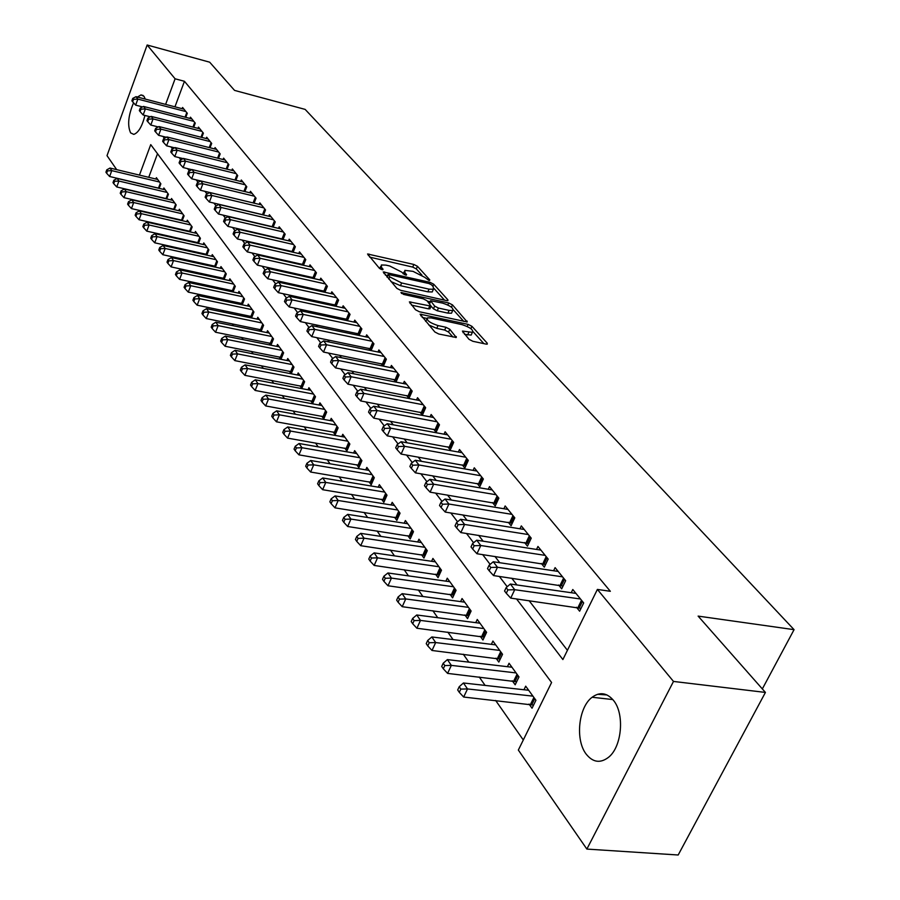 <?xml version="1.0" encoding="UTF-8"?>
<svg xmlns="http://www.w3.org/2000/svg" width="900" height="900" viewBox="0 0 900 900"><rect width="100%" height="100%" fill="white"/><g stroke="black" fill="none" stroke-linecap="round" stroke-linejoin="round"><path stroke-width="1.35" d="M428.861 280.384L429.784 279.877L417.442 266.287L413.843 264.454L367.549 253.991L379.451 268.358L382.039 269.674L383.029 269.179L381.465 267.39L381.375 264.971L385.965 265.129L389.745 265.995L401.456 271.969L405.608 275.062L406.564 274.556L404.978 272.779L404.843 270.349L413.032 271.361L424.699 277.301L428.861 280.384M586.204 754.155C575.033 739.969 578.486 707.197 592.121 697.252C599.805 691.684 606.915 692.707 613.451 700.346C624.746 713.644 622.035 746.55 608.681 757.181C600.446 763.538 592.954 762.525 586.204 754.155M144.934 115.436C142.132 126.484 138.409 132.795 133.785 134.381L130.612 132.885C127.271 125.471 128.25 115.448 133.56 102.825M137.419 97.054L140.996 94.927L143.989 96.311L145.316 99.112M468.956 339.277L472.86 341.291L485.966 344.081L487.271 344.126L487.226 343.192L471.949 326.34L468.113 324.382L420.098 314.179L434.858 331.988L438.795 334.012L456.277 337.489L449.809 329.276L445.916 327.274L437.985 325.564C429.817 322.875 426.341 320.299 427.567 317.846L431.291 317.947L462.015 324.63C470.137 327.319 473.591 329.884 472.399 332.325L462.409 331.088L468.956 339.277M516.533 598.928L562.882 659.554L597.386 589.421L610.346 591.3L184.444 81.293L175.095 78.795L165.623 104.389M597.386 589.421L673.492 681.435L586.867 849.082L518.344 750.06L551.587 682.492L150.739 144.63L139.455 175.095M116.696 169.65L107.01 155.655L147.15 45L209.678 62.19L234.562 90.405L305.145 109.395L794.07 629.663L698.119 616.106L765.428 692.426L673.492 681.435M147.15 45L175.095 78.795M446.58 300.6L447.919 300.645L447.874 299.812L433.699 284.197L430.031 282.33L383.209 271.935L396.9 288.394L400.657 290.317L446.58 300.6M452.464 304.875L467.224 321.964L419.355 311.749L415.507 309.769L409.376 301.894L431.089 306.146L426.983 300.724L423.214 298.789L403.616 294.424L400.95 292.489L448.718 302.963L452.464 304.875L451.451 307.204M762.334 688.928L794.07 629.663M558.619 585L561.69 588.836L565.65 580.68L555.109 567.641L553.613 570.746M524.554 542.531L527.456 546.142L531.236 538.155L521.314 525.904L519.964 528.773M492.491 502.549L495.225 505.957L498.848 498.15L489.499 486.596L488.261 489.274M462.262 464.861L464.839 468.067L468.315 460.429L459.484 449.527L458.359 452.025M433.699 429.255L436.14 432.293L439.47 424.8L431.134 414.506L430.099 416.835M406.688 395.561L408.994 398.441L412.2 391.118L404.303 381.353L403.346 383.546M383.377 366.131L386.37 359.201L378.877 349.942L378 352.001M381.094 363.645L383.029 366.064M359.089 335.452L361.856 328.916L354.746 320.141L353.936 322.076M356.805 333.371L358.346 335.295M336.015 306.315L338.58 300.161L331.819 291.814L331.054 293.636M333.731 304.594L334.924 306.079M314.044 278.618L316.429 272.801L309.994 264.859L309.296 266.591M311.782 277.222L312.649 278.303M293.119 252.259L295.346 246.757L289.215 239.186L288.551 240.817M290.869 251.156L291.442 251.876M273.161 227.126L275.243 221.917L269.392 214.695L268.774 216.248M254.104 203.153L256.05 198.214L250.459 191.306L249.885 192.78M235.89 180.259L237.713 175.567L232.369 168.964L231.829 170.359M218.464 158.366L220.174 153.9L215.066 147.578L214.549 148.916M201.769 137.419L203.389 133.155L198.484 127.103L198.011 128.374M185.771 117.337L187.29 113.276L182.599 107.483L182.149 108.686M184.444 81.293L174.949 106.819M252.36 242.381L252.911 243.09M262.327 255.296L263.025 256.185M272.554 268.526L273.386 269.606M283.028 282.082L284.017 283.365M293.76 295.988L294.907 297.473M304.774 310.241L306.09 311.951M316.069 324.866L317.565 326.801M327.668 339.874L329.344 342.056M339.57 355.286L341.438 357.716M351.787 371.115L353.869 373.804M364.343 387.371L366.637 390.341M377.246 404.077L379.777 407.34M390.51 421.256L393.277 424.834M404.156 438.919L407.171 442.822M418.196 457.088L421.481 461.34M432.641 475.796L436.207 480.409M447.525 495.067L451.384 500.051M462.848 514.913L467.021 520.301M478.654 535.365L483.142 541.181M494.944 556.459L499.781 562.725M511.751 578.216L516.96 584.966M529.087 600.671L567.428 650.306M193.691 127.271L195.255 123.12L190.463 117.191L189.99 118.429M210.026 147.78L211.691 143.415L206.685 137.239L206.19 138.532M227.081 169.189L228.847 164.61L223.616 158.153L223.099 159.525M244.89 191.576L246.78 186.761L241.312 180.011L240.75 181.451M263.52 214.999L265.534 209.925L259.819 202.871L259.222 204.379M283.028 239.546L285.176 234.191L279.18 226.789L278.55 228.386M303.457 265.275L305.764 259.627L299.475 251.865L298.8 253.553M301.196 264.037L301.916 264.926M324.9 292.298L327.364 286.312L320.771 278.168L320.04 279.945M322.616 290.745L323.64 292.016M347.411 320.692L350.066 314.359L343.136 305.798L342.349 307.676M345.127 318.803L346.489 320.501M371.081 350.595L373.95 343.856L366.66 334.856L365.805 336.848M368.786 348.311L370.53 350.483M396 382.106L399.116 374.94L391.421 365.445L390.51 367.571M393.716 379.395L395.865 382.072M420.007 412.178L422.381 415.136L425.655 407.723L417.532 397.71L416.543 399.971M447.784 446.805L450.281 449.921L453.69 442.361L445.118 431.775L444.037 434.183M477.157 483.435L479.812 486.743L483.356 479.014L474.277 467.798L473.096 470.385M508.286 522.248L511.099 525.746L514.8 517.849L505.17 505.957L503.876 508.736M541.316 563.434L544.309 567.158L548.179 559.091L537.952 546.457L536.535 549.439M576.45 607.241L579.634 611.201L583.684 602.944L572.794 589.5L571.23 592.717M765.428 692.426L678.184 855L586.867 849.082M163.136 225.214L163.597 225.877M171.101 236.599L171.664 237.409M179.246 248.231L179.91 249.188M187.56 260.134L188.336 261.236M196.076 272.295L196.965 273.566M204.784 284.738L205.785 286.166M213.694 297.473L214.808 299.07M222.806 310.5L224.055 312.277M232.132 323.831L233.516 325.8M241.684 337.478L243.203 339.649M251.471 351.461L253.125 353.835M261.484 365.794L263.295 368.381M271.755 380.464L273.724 383.287M282.285 395.516L284.423 398.565M293.085 410.94L295.391 414.248M304.155 426.769L306.641 430.335M315.517 443.014L318.195 446.839M327.173 459.675L330.053 463.793M339.154 476.786L342.236 481.207M351.45 494.37L354.757 499.095M364.084 512.426L367.627 517.489M377.077 530.989L380.858 536.4M390.431 550.08L394.47 555.851M404.168 569.722L408.476 575.876M418.309 589.928L422.899 596.486M432.866 610.729L437.749 617.715M447.851 632.16L453.06 639.585M463.298 654.232L468.832 662.141M479.228 676.991L485.111 685.406M495.652 700.47L523.305 739.991M162.956 136.418L164.419 138.33M170.989 146.914L172.564 148.972M179.201 157.657L180.889 159.862M187.594 168.638L189.405 171M196.178 179.865L198.112 182.396M204.953 191.351L207.023 194.051M213.941 203.107L216.146 205.976M223.144 215.134L225.484 218.194M232.56 227.453L235.046 230.704M242.201 240.064L244.845 243.518M252.079 252.979L254.88 256.657M262.192 266.22L265.174 270.113M272.576 279.799L275.726 283.916M283.207 293.715L286.549 298.069M294.12 307.98L297.652 312.593M305.314 322.627L309.037 327.499M316.8 337.646L320.738 342.81M328.59 353.081L332.764 358.526M340.706 368.921L345.105 374.67M353.149 385.2L357.795 391.275M365.94 401.94L370.834 408.341M379.091 419.141L384.255 425.891M392.625 436.826L398.07 443.959M406.541 455.04L412.279 462.555M420.863 473.782L426.915 481.702M435.623 493.088L442.001 501.435M450.821 512.966L457.549 521.764M466.493 533.464L473.58 542.745M482.659 554.602L490.129 564.379M499.331 576.416L507.206 586.721M157.365 126.709L157.039 127.586M606.994 694.946L597.577 694.294M157.511 153.72L148.736 177.311M529.043 704.059L532.035 708.21L535.928 700.268L525.701 686.183L523.969 689.738M512.269 680.76L515.171 684.788L518.985 676.935L509.062 663.266L507.409 666.697M496.001 658.17L498.814 662.074L502.537 654.3L492.919 641.048L491.344 644.344M480.218 636.232L482.951 640.024L486.596 632.34L477.248 619.47L475.751 622.654M464.895 614.947L467.55 618.637L471.116 611.021L462.037 598.534L460.609 601.605M450.011 594.281L452.588 597.859L456.086 590.321L447.266 578.194L445.905 581.153M435.555 574.2L438.053 577.665L441.484 570.217L432.911 558.428L431.606 561.285M421.504 554.67L423.934 558.056L427.286 550.676L418.961 539.212L417.713 541.98M407.835 535.691L410.197 538.976L413.483 531.675L405.394 520.526L404.19 523.204M394.537 517.23L396.844 520.425L400.061 513.191L392.186 502.346L391.039 504.934M381.6 499.252L383.839 502.369L387 495.214L379.339 484.65L378.236 487.159M369.011 481.77L371.194 484.796L374.287 477.709L366.829 467.426L365.771 469.856M356.749 464.726L358.875 467.674L361.912 460.665L354.645 450.652L353.621 453.015M344.801 448.132L346.871 451.012L349.864 444.06L342.776 434.306L341.798 436.59M333.157 431.966L335.171 434.767L338.108 427.882L331.2 418.376L330.266 420.593M321.806 416.205L323.775 418.928L326.655 412.121L319.928 402.851L319.016 405M310.748 400.826L312.66 403.493L315.495 396.743L308.925 387.697L308.048 389.801M299.947 385.841L301.815 388.44L304.605 381.746L298.192 372.926L297.349 374.963M289.418 371.205L291.24 373.748L293.974 367.121L287.73 358.515L286.909 360.495M279.135 356.929L280.845 359.291M280.957 359.314L283.613 352.845L277.504 344.441L276.716 346.365M269.1 342.99L270.664 345.15M270.923 345.206L273.488 338.906L267.525 330.694L266.771 332.572M259.301 329.377L260.719 331.346M261.124 331.425L263.599 325.294L257.782 317.284L257.051 319.106M249.727 316.08L251.01 317.858M251.55 317.97L253.946 311.996L248.265 304.166L247.556 305.944M240.368 303.086L241.526 304.684M242.201 304.819L244.519 299.014L238.961 291.364L238.275 293.085M231.232 290.385L232.256 291.814M231.435 281.002L179.899 269.876L182.036 273.004L179.595 279.371L233.449 290.936L235.282 286.29L229.86 278.831L229.196 280.519M235.294 286.312L233.055 291.983M222.289 277.965L223.2 279.225M224.111 279.428L226.282 273.904L220.972 266.591L220.331 268.234M213.547 265.826L214.346 266.929M215.37 267.154L217.474 261.776L212.276 254.621L211.657 256.219M204.998 253.946L205.684 254.903M206.82 255.15L208.856 249.907L203.771 242.91L203.164 244.474M196.639 242.325L197.213 243.135M198.45 243.416L200.419 238.297L195.446 231.446L194.861 232.976M188.449 230.963L188.933 231.626M190.249 231.93L192.172 226.935L187.301 220.23L186.739 221.726M182.239 220.691L184.095 215.809L179.325 209.25L178.774 210.713M174.386 209.689L176.186 204.93L171.529 198.506L170.989 199.924M166.691 198.922L168.446 194.265L163.879 187.976L163.361 189.371M159.165 188.37L160.864 183.825L156.386 177.671L155.88 179.021M404.269 271.699L403.043 273.757M380.79 266.344L379.564 268.481M421.886 275.074L416.317 268.909L412.718 267.086L369.664 257.119M387.562 275.602L385.312 275.085M444.555 300.15L434.081 288.562M431.516 284.839L428.94 283.534L388.058 274.421L389.745 276.874L401.636 282.96L429.03 289.147L433.384 289.294L433.238 286.74L431.516 284.839M390.96 281.576L400.478 285.671L401.636 282.96M432.832 290.554L432.225 291.971L427.86 291.836L400.478 285.671M453.341 309.859L463.849 321.48M411.446 305.1L428.512 308.858L430.099 308.407M427.399 301.185L430.065 301.781M449.111 310.399L452.7 310.511C453.803 308.171 450.405 305.696 442.53 303.098L430.537 300.69L434.655 306.101L438.435 308.048L449.111 310.399L447.907 313.132L451.507 313.234L452.07 311.951M447.907 313.132L437.243 310.781L433.463 308.835L431.077 306.157L429.896 308.891M471.78 333.709L471.173 335.081L464.524 334.327M426.96 319.23L425.644 321.412M428.749 324.968L436.759 328.354L437.985 325.564M452.97 337.039L448.571 332.066L444.69 330.064L436.759 328.354M426.904 318.431L422.156 317.396M483.885 343.642L473.074 331.684M157.691 179.46L110.002 168.053L111.769 170.629L109.631 176.501L159.199 188.28M107.483 170.876L106.785 169.841L105.93 172.192L106.627 173.227L107.483 170.876L111.769 170.629L159.559 182.025M110.002 168.053L106.785 169.841M106.627 173.227L109.631 176.501M132.761 98.404L131.884 100.823L132.626 101.79L133.504 99.371L132.761 98.404L136.001 96.683L183.96 109.159M136.001 96.683L137.858 99.101L135.653 105.131L132.626 101.79M185.917 111.578L137.858 99.101L133.504 99.371M142.571 106.92L135.653 105.131M165.206 189.81L117.124 178.414L118.924 181.046L116.752 186.964L166.759 198.743M114.581 181.294L113.873 180.236L113.006 182.61L113.715 183.656L114.581 181.294L118.924 181.046L167.107 192.431M117.124 178.414L113.873 180.236M113.715 183.656L116.752 186.964M172.879 200.374L124.38 189L126.225 191.678L124.02 197.662L174.487 209.419M121.837 191.925L121.106 190.856L120.229 193.241L120.96 194.321L121.837 191.925L126.225 191.678L174.825 203.051M124.38 189L121.106 190.856M120.96 194.321L124.02 197.662M140.22 108.18L139.331 110.61L140.085 111.6L140.974 109.17L140.22 108.18L143.483 106.425L191.846 118.913M143.483 106.425L145.373 108.9L143.145 114.986L140.085 111.6M193.849 121.376L145.373 108.9L140.974 109.17M150.322 116.82L143.145 114.986M147.836 118.159L146.936 120.623L147.713 121.635L148.612 119.171L147.836 118.159L151.121 116.381L199.912 128.858M151.121 116.381L153.067 118.901L150.795 125.044L147.713 121.635M201.949 131.389L153.067 118.901L148.612 119.171M158.243 126.934L150.795 125.044M180.709 211.162L131.805 199.811L133.684 202.556L131.445 208.586L182.374 220.32M129.251 202.804L128.509 201.701L127.609 204.109L128.362 205.211L129.251 202.804L133.684 202.556L182.7 213.896M131.805 199.811L128.509 201.701M128.362 205.211L131.445 208.586M188.719 222.176L139.388 210.859L141.311 213.66L139.039 219.735L190.429 231.458M136.822 213.907L136.058 212.782L135.157 215.213L135.922 216.338L136.822 213.907L141.311 213.66L190.744 224.966M139.388 210.859L136.058 212.782M135.922 216.338L139.039 219.735M155.632 128.362L154.71 130.838L155.498 131.873L156.42 129.398L155.632 128.362L158.94 126.551L208.136 139.028M158.94 126.551L160.92 129.127L158.614 135.326L155.498 131.873M210.218 141.604L160.92 129.127L156.42 129.398M166.343 137.261L158.614 135.326M163.586 138.791L162.653 141.289L163.463 142.346L164.385 139.849L163.586 138.791L166.916 136.946L216.54 149.411M166.916 136.946L168.941 139.579L166.612 145.822L163.463 142.346M218.678 152.044L168.941 139.579L164.385 139.849M174.623 147.825L166.612 145.822M196.886 233.438L147.127 222.143L149.096 225L146.79 231.143L198.664 242.843M144.562 225.248L143.775 224.1L142.864 226.553L143.64 227.711L144.562 225.248L149.096 225L198.968 236.284M147.127 222.143L143.775 224.1M143.64 227.711L146.79 231.143M171.72 149.445L170.775 151.976L171.596 153.056L172.541 150.525L171.72 149.445L175.084 147.566L225.135 160.031M175.084 147.566L177.143 150.255L174.78 156.566L171.596 153.056M227.317 162.72L177.143 150.255L172.541 150.525M183.094 158.614L174.78 156.566M205.245 244.935L155.047 233.685L157.061 236.61L154.721 242.797L207.079 254.475M152.471 236.846L151.672 235.676L150.739 238.151L151.537 239.333L152.471 236.846L157.061 236.61L207.36 247.849M155.047 233.685L151.672 235.676M151.537 239.333L154.721 242.797M180.034 160.346L179.078 162.889L179.921 164.002L180.877 161.449L180.034 160.346L183.42 158.422L233.921 170.876M183.42 158.422L185.535 161.179L183.139 167.546L179.921 164.002M236.149 173.632L185.535 161.179L180.877 161.449M191.756 169.65L183.139 167.546M213.784 256.691L163.148 245.475L165.195 248.468L162.821 254.711L215.674 266.355M160.56 248.715L159.739 247.511L158.794 250.009L159.615 251.213L160.56 248.715L165.195 248.468L215.944 259.673M163.148 245.475L159.739 247.511M159.615 251.213L162.821 254.711M188.539 171.495L187.571 174.06L188.426 175.196L189.405 172.62L188.539 171.495L191.959 169.537L242.899 181.969M191.959 169.537L194.119 172.35L191.678 178.774L188.426 175.196M245.171 184.781L194.119 172.35L189.405 172.62M200.621 180.934L191.678 178.774M222.514 268.718L171.428 257.535L173.52 260.595L171.112 266.895L224.471 278.505M168.829 260.843L167.996 259.616L167.029 262.136L167.861 263.363L168.829 260.843L173.52 260.595L224.73 271.766M171.428 257.535L167.996 259.616M167.861 263.363L171.112 266.895M197.246 182.891L196.256 185.49L197.134 186.649L198.124 184.05L197.246 182.891L200.689 180.9L252.079 193.32M200.689 180.9L202.894 183.78L200.419 190.26L197.134 186.649M254.407 196.189L202.894 183.78L198.124 184.05M254.059 203.141L200.419 190.26M177.289 273.251L176.434 271.991L175.455 274.534L176.31 275.794L177.289 273.251L182.036 273.004L233.708 284.119M179.899 269.876L176.434 271.991M176.31 275.794L179.595 279.371M206.145 194.558L205.144 197.179L206.044 198.36L207.056 195.739L206.145 194.558L209.621 192.521L261.472 204.919M209.621 192.521L211.882 195.469L209.362 202.016L206.044 198.36M263.858 207.855L211.882 195.469L207.056 195.739M263.565 214.909L209.362 202.016M240.57 293.58L188.561 282.499L190.755 285.705L188.269 292.129L242.662 303.649M185.951 285.952L185.074 284.659L184.084 287.235L184.95 288.517L185.951 285.952L190.755 285.705L242.888 296.764M188.561 282.499L185.074 284.659M184.95 288.517L188.269 292.129M215.269 206.505L214.245 209.149L215.167 210.352L216.191 207.709L215.269 206.505L218.756 204.424L271.091 216.787M218.756 204.424L221.074 207.439L218.52 214.054L215.167 210.352M273.521 219.803L221.074 207.439L216.191 207.709M273.24 226.924L218.52 214.054M249.907 306.439L197.426 295.425L199.676 298.699L197.145 305.179L252.079 316.654M194.805 298.946L193.916 297.63L192.904 300.218L193.804 301.534L194.805 298.946L199.676 298.699L252.281 309.701M197.426 295.425L193.916 297.63M193.804 301.534L197.145 305.179M224.595 218.734L223.56 221.4L224.505 222.638L225.54 219.971L224.595 218.734L228.116 216.607L280.924 228.938M228.116 216.607L230.49 219.701L227.891 226.373L224.505 222.638M283.421 232.02L230.49 219.701L225.54 219.971M283.151 239.22L227.891 226.373M259.47 319.601L206.505 308.655L208.811 312.007L206.246 318.544L261.709 329.974M203.884 312.244L202.961 310.905L201.938 313.515L202.849 314.865L203.884 312.244L208.811 312.007L261.9 322.942M206.505 308.655L202.961 310.905M202.849 314.865L206.246 318.544M234.157 231.255L233.1 233.944L234.067 235.215L235.125 232.515L234.157 231.255L237.701 229.084L290.993 241.38M237.701 229.084L240.131 232.256L237.487 238.995L234.067 235.215M293.546 244.53L240.131 232.256L235.125 232.515M293.299 251.809L237.487 238.995M269.257 333.079L215.809 322.2L218.16 325.631L215.55 332.235L271.575 343.598M213.165 325.868L212.231 324.495L211.185 327.139L212.13 328.511L213.165 325.868L218.16 325.631L271.744 336.499M215.809 322.2L212.231 324.495M212.13 328.511L215.55 332.235M243.945 244.08L242.865 246.803L243.855 248.096L244.935 245.374L243.945 244.08L247.523 241.864L301.298 254.115M247.523 241.864L250.009 245.115L247.32 251.91L243.855 248.096M303.919 257.355L250.009 245.115L244.935 245.374M303.694 264.701L247.32 251.91M279.281 346.882L225.326 336.071L227.745 339.593L225.09 346.252L281.678 357.548M222.683 339.829L221.726 338.423L220.669 341.077L221.625 342.495L222.683 339.829L227.745 339.593L281.824 350.381M225.326 336.071L221.726 338.423M221.625 342.495L225.09 346.252M253.969 257.22L252.889 259.965L253.901 261.304L254.993 258.559L253.969 257.22L257.58 254.959L311.861 267.165M257.58 254.959L260.134 258.289L257.4 265.162L253.901 261.304M314.55 270.472L260.134 258.289L254.993 258.559M314.336 277.909L257.4 265.162M289.541 361.012L235.08 350.291L237.555 353.891L234.855 360.619L292.027 371.846M232.436 354.127L231.458 352.688L230.377 355.376L231.356 356.827L232.436 354.127L237.555 353.891L292.151 364.601M235.08 350.291L231.458 352.688M231.356 356.827L234.855 360.619M264.262 270.697L263.149 273.465L264.184 274.838L265.298 272.059L264.262 270.697L267.896 268.391L322.684 280.53M267.896 268.391L270.517 271.8L267.727 278.741L264.184 274.838M325.429 283.928L270.517 271.8L265.298 272.059M325.249 291.442L267.727 278.741M300.06 375.491L245.081 364.86L247.624 368.55L244.879 375.345L302.625 386.494M242.438 368.786L241.425 367.301L240.322 370.024L241.335 371.509L242.438 368.786L247.624 368.55L302.726 379.159M245.081 364.86L241.425 367.301M241.335 371.509L244.879 375.345M274.804 284.512L273.668 287.314L274.736 288.72L275.873 285.907L274.804 284.512L278.471 282.15L333.776 294.233M278.471 282.15L281.149 285.649L278.314 292.657L274.736 288.72M336.589 297.709L281.149 285.649L275.873 285.907M336.431 305.314L278.314 292.657M310.838 390.33L255.33 379.789L257.94 383.591L255.139 390.442L313.493 401.501M252.686 383.816L251.64 382.298L250.526 385.043L251.561 386.561L252.686 383.816L257.94 383.591L313.571 394.088M255.33 379.789L251.64 382.298M251.561 386.561L255.139 390.442M285.615 298.676L284.468 301.511L285.559 302.951L286.706 300.116L285.615 298.676L289.316 296.269L345.15 308.284M289.316 296.269L292.061 299.858L289.181 306.934L285.559 302.951M348.041 311.85L292.061 299.858L286.706 300.116M347.895 319.534L289.181 306.934M321.885 405.54L265.849 395.111L268.515 399.004L265.68 405.934L324.641 416.891M263.194 399.229L262.125 397.676L260.989 400.444L262.058 402.007L263.194 399.229L268.515 399.004L324.686 409.399M265.849 395.111L262.125 397.676M262.058 402.007L265.68 405.934M296.707 313.223L295.537 316.08L296.662 317.554L297.832 314.696L296.707 313.223L300.431 310.748L356.805 322.684M300.431 310.748L303.266 314.426L300.33 321.581L296.662 317.554M359.775 326.34L303.266 314.426L297.832 314.696M359.662 334.114L300.33 321.581M333.202 421.132L276.637 410.827L279.371 414.821L276.48 421.819L336.071 432.675M273.971 415.046L272.88 413.449L271.733 416.239L272.812 417.848L273.971 415.046L279.371 414.821L336.082 425.093M276.637 410.827L272.88 413.449M272.812 417.848L276.48 421.819M308.104 328.14L306.911 331.031L308.059 332.539L309.251 329.647L308.104 328.14L311.85 325.62L368.775 337.466M311.85 325.62L314.752 329.389L311.76 336.623L308.059 332.539M371.812 341.224L314.752 329.389L309.251 329.647M371.723 349.076L311.76 336.623M344.824 437.13L287.707 426.949L290.52 431.055L287.572 438.12L347.794 448.853M285.041 431.28L283.916 429.637L282.746 432.461L283.86 434.104L285.041 431.28L290.52 431.055L347.782 441.202M287.707 426.949L283.916 429.637M283.86 434.104L287.572 438.12M319.793 343.463L318.577 346.376L319.759 347.929L320.974 345.015L319.793 343.463L323.572 340.875L381.049 352.631M323.572 340.875L326.554 344.756L323.505 352.058L319.759 347.929M384.165 356.479L326.554 344.756L320.974 345.015M384.109 364.433L323.505 352.058M356.749 453.555L299.07 443.509L301.961 447.716L298.946 454.849L359.831 465.469M296.404 447.941L295.256 446.254L294.053 449.111L295.2 450.799L296.404 447.941L301.961 447.716L359.786 457.729M299.07 443.509L295.256 446.254M295.2 450.799L298.946 454.849M331.796 359.19L330.559 362.137L331.774 363.735L333.011 360.787L331.796 359.19L335.621 356.546L393.649 368.201M335.621 356.546L338.681 360.529L335.565 367.909L331.774 363.735M396.855 372.161L338.681 360.529L333.011 360.787M396.832 380.205L335.565 367.909M368.989 470.407L310.736 460.507L313.706 464.839L310.646 472.039L372.184 482.524M308.07 465.053L306.889 463.32L305.674 466.2L306.844 467.933L308.07 465.053L313.706 464.839L372.105 474.694M310.736 460.507L306.889 463.32M306.844 467.933L310.646 472.039M344.137 375.356L342.877 378.338L344.126 379.98L345.386 376.999L344.137 375.356L347.985 372.645L406.598 384.188M347.985 372.645L351.135 376.74L347.963 384.199L344.126 379.98M409.882 388.249L351.135 376.74L345.386 376.999M409.894 396.394L347.963 384.199M381.566 487.71L322.729 477.979L325.777 482.423L322.65 489.701L384.874 500.04M320.062 482.636L318.848 480.859L317.599 483.761L318.814 485.55L320.062 482.636L325.777 482.423L384.75 492.109M322.729 477.979L318.848 480.859M318.814 485.55L322.65 489.701M356.816 391.973L355.534 394.988L356.816 396.675L358.099 393.66L356.816 391.973L360.697 389.194L419.895 400.613M360.697 389.194L363.926 393.401L360.697 400.939L356.816 396.675M423.27 404.786L363.926 393.401L358.099 393.66M423.304 413.032L360.697 400.939M394.47 505.485L335.048 495.923L338.175 500.49L334.991 507.848L397.912 518.029M332.381 500.704L331.132 498.87L329.861 501.817L331.11 503.64L332.381 500.704L338.175 500.49L397.755 510.007M335.048 495.923L331.132 498.87M331.11 503.64L334.991 507.848M369.855 409.05L368.539 412.099L369.866 413.831L371.183 410.794L369.855 409.05L373.77 406.215L433.553 417.488M373.77 406.215L377.089 410.535L373.793 418.151L369.866 413.831M437.029 421.785L377.089 410.535L371.183 410.794M437.108 430.121L373.793 418.151M407.734 523.755L347.704 514.373L350.933 519.075L347.681 526.5L411.311 536.512M345.049 519.278L343.766 517.399L342.473 520.369L343.755 522.248L345.049 519.278L350.933 519.075L411.109 528.401M347.704 514.373L343.766 517.399M343.755 522.248L347.681 526.5M383.265 426.623L381.926 429.705L383.287 431.494L384.626 428.411L383.265 426.623L387.214 423.709L447.604 434.846M387.214 423.709L390.634 428.164L387.27 435.859L383.287 431.494M451.17 439.256L390.634 428.164L384.626 428.411M451.282 447.705L387.27 435.859M421.369 542.531L360.731 533.351L364.05 538.178L360.731 545.692L425.081 555.514M358.076 538.391L356.749 536.456L355.433 539.449L356.749 541.395L358.076 538.391L364.05 538.178L424.845 547.312M360.731 533.351L356.749 536.456M356.749 541.395L360.731 545.692M397.069 444.713L395.696 447.817L397.103 449.662L398.464 446.546L397.069 444.713L401.04 441.72L462.049 452.689M401.04 441.72L404.561 446.299L401.13 454.084L397.103 449.662M465.728 457.223L404.561 446.299L398.464 446.546M465.874 465.784L401.13 454.084M435.397 561.847L374.13 552.881L377.539 557.842L374.164 565.436L439.256 575.066M371.475 558.045L370.125 556.054L368.775 559.091L370.136 561.082L371.475 558.045L377.539 557.842L438.964 566.752M374.13 552.881L370.125 556.054M370.136 561.082L374.164 565.436M411.277 463.32L409.871 466.47L411.322 468.36L412.718 465.21L411.277 463.32L415.282 460.249L476.91 471.049M415.282 460.249L418.905 464.974L415.406 472.849L411.322 468.36M480.69 475.718L418.905 464.974L412.718 465.21M480.892 484.38L415.406 472.849M449.82 581.704L387.923 572.974L391.433 578.092L387.99 585.765L453.836 595.17M385.279 578.284L383.884 576.236L382.511 579.296L383.906 581.355L385.279 578.284L391.433 578.092L453.499 586.766M387.923 572.974L383.884 576.236M383.906 581.355L387.99 585.765M425.902 482.49L424.474 485.674L425.959 487.62L427.387 484.436L425.902 482.49L429.941 479.34L492.21 489.949M429.941 479.34L433.676 484.2L430.099 492.165L425.959 487.62M496.103 494.752L433.676 484.2L427.387 484.436M496.35 503.527L430.099 492.165M464.67 602.156L402.131 593.674L405.743 598.939L402.221 606.69L468.844 615.87M399.488 599.13L398.048 597.015L396.652 600.109L398.081 602.235L399.488 599.13L405.743 598.939L468.45 607.354M402.131 593.674L398.048 597.015M398.081 602.235L402.221 606.69M440.978 502.245L439.526 505.463L441.056 507.476L442.507 504.248L440.978 502.245L445.05 499.005L507.96 509.411M445.05 499.005L448.897 504.022L445.241 512.066L441.056 507.476M511.976 514.361L448.897 504.022L442.507 504.248M512.269 523.249L445.241 512.066M479.959 623.205L416.756 614.981L420.491 620.415L416.891 628.245L484.301 637.178M414.135 620.606L412.65 618.424L411.21 621.551L412.695 623.734L414.135 620.606L420.491 620.415L483.851 628.56M416.756 614.981L412.65 618.424M412.695 623.734L416.891 628.245M456.514 522.608L455.029 525.859L456.604 527.929L458.1 524.678L456.514 522.608L460.631 519.278L524.194 529.459M460.631 519.278L464.591 524.452L460.856 532.586L456.604 527.929M528.322 534.555L464.591 524.452L458.1 524.678M528.671 543.566L460.856 532.586M495.709 644.884L431.843 636.952L435.679 642.555L432 650.475L500.22 659.137M429.221 642.735L427.691 640.485L426.229 643.658L427.759 645.908L429.221 642.735L435.679 642.555L499.714 650.408M431.843 636.952L427.691 640.485M427.759 645.908L432 650.475M472.545 543.6L471.015 546.896L472.646 549.034L474.176 545.738L472.545 543.6L476.685 540.191L540.911 550.114M476.685 540.191L480.78 545.512L476.955 553.748L472.646 549.034M545.175 555.379L480.78 545.512L474.176 545.738M545.58 564.502L476.955 553.748M511.931 667.226L447.39 659.61L451.35 665.381L447.593 673.391L516.645 681.761M444.791 665.561L443.205 663.244L441.709 666.439L443.284 668.756L444.791 665.561L451.35 665.381L516.071 672.919M447.39 659.61L443.205 663.244M443.284 668.756L447.593 673.391M489.082 565.267L487.519 568.597L489.195 570.803L490.759 567.472L489.082 565.267L493.256 561.757L558.158 571.421M493.256 561.757L497.475 567.259L493.56 575.584L489.195 570.803M562.556 576.844L497.475 567.259L490.759 567.472M563.029 586.102L493.56 575.584M528.66 690.266L463.433 682.988L467.516 688.939L463.669 697.039L533.565 705.094M460.845 689.107L459.214 686.722L457.684 689.951L459.304 692.347L460.845 689.107L467.516 688.939L532.924 696.139M463.433 682.988L459.214 686.722M459.304 692.347L463.669 697.039M506.149 587.633L504.551 590.996L506.284 593.28L507.881 589.905L506.149 587.633L510.356 584.021L575.955 593.393M510.356 584.021L514.721 589.702L510.716 598.117L506.284 593.28M580.489 598.995L514.721 589.702L507.881 589.905M581.018 608.377L510.716 598.117M429.525 280.463L429.784 279.877M382.781 269.764L383.029 269.179M406.305 275.153L406.564 274.556M404.213 274.556L404.978 272.779M380.7 269.201L381.465 267.39M368.348 255.6L369 254.036M412.718 267.086L413.843 264.454M416.317 268.909L417.442 266.287M383.985 273.555L384.649 271.969M429.446 283.669L430.031 282.33M432.81 286.267L433.699 284.197M447.491 300.713L447.874 299.812M387.135 277.178L388.08 274.961M388.8 279.09L389.745 276.874M427.86 291.836L429.03 289.147M466.762 322.031L467.179 321.086M410.096 303.548L410.794 301.928M428.512 308.858L429.705 306.113M401.524 293.524L401.951 292.522M447.829 304.999L448.718 302.963M429.626 303.694L430.571 301.522M433.463 308.835L434.655 306.101M437.243 310.781L438.435 308.048M463.05 332.685L463.748 331.121M467.629 334.991L468.855 332.224M444.69 330.064L445.916 327.274M448.571 332.066L449.809 329.276M455.827 337.567L456.266 336.566M420.795 315.844L421.504 314.213M467.201 326.464L468.113 324.382M470.914 328.669L471.949 326.34M486.776 344.183L487.226 343.192M158.513 188.078L160.357 183.139M186.761 112.624L185.062 117.157M166.039 198.529L167.917 193.545M173.734 209.194L175.635 204.165M194.704 122.434L192.949 127.08M202.804 132.446L200.993 137.216M181.586 220.095L183.521 215.021M189.607 231.221L191.565 226.102M211.084 142.672L209.216 147.578M219.544 153.124L217.609 158.153M197.797 242.595L199.789 237.431M228.184 163.8L226.192 168.975M206.179 254.205L208.192 249.007M237.026 174.713L234.956 180.034M214.74 266.085L216.787 260.831M246.06 185.873L243.922 191.34M223.493 278.224L225.574 272.925M255.296 197.291L253.114 202.86M232.436 290.644L234.551 285.289M264.746 208.969L262.53 214.583M265.511 209.914L263.543 214.898M242.606 303.626L244.474 298.946M241.594 303.334L243.743 297.945M274.421 220.916L272.16 226.586M275.197 221.861L273.184 226.901M251.989 316.62L253.879 311.906M250.954 316.327L253.136 310.894M284.321 233.145L282.026 238.871M285.097 234.101L283.061 239.186M261.574 329.918L263.509 325.159M260.539 329.625L262.766 324.135M294.457 245.666L292.118 251.449M295.245 246.623L293.164 251.752M271.406 343.541L273.364 338.726M270.36 343.238L272.61 337.691M304.841 258.48L302.456 264.319M305.629 259.459L303.514 264.634M281.464 357.48L283.455 352.62M280.406 357.176L282.701 351.585M315.473 271.62L313.054 277.515M316.26 272.599L314.123 277.83M291.757 371.756L293.782 366.851M290.7 371.452L293.029 365.805M326.363 285.075L323.899 291.026M327.161 286.065L324.979 291.341M302.321 386.381L304.38 381.431M301.241 386.077L303.615 380.385M337.522 298.868L335.025 304.875M338.332 299.869L336.116 305.19M313.132 401.377L315.225 396.382M312.041 401.074L314.46 395.314M348.975 313.009L346.433 319.072M349.785 314.01L347.535 319.399M324.225 416.745L326.351 411.705M323.123 416.441L325.575 410.636M360.72 327.51L358.121 333.641M361.541 328.522L359.235 333.968M335.599 432.506L337.77 427.41M334.485 432.202L336.983 426.33M372.757 342.394L370.125 348.581M373.59 343.418L371.25 348.907M347.265 448.673L349.47 443.531M346.14 448.369L348.683 442.451M385.121 357.66L382.433 363.926M385.954 358.695L383.569 364.241M359.235 465.266L361.485 460.069M358.099 464.963L360.697 458.978M397.822 373.343L395.077 379.665M398.655 374.377L396.225 379.991M371.52 482.299L373.815 477.056M370.373 481.995L373.016 475.954M410.85 389.441L408.06 395.831M411.694 390.488L409.219 396.157M384.142 499.781L386.483 494.494M382.984 499.478L385.673 493.38M424.249 405.99L421.391 412.436M425.093 407.048L422.572 412.762M397.103 517.748L399.488 512.404M395.933 517.444L398.678 511.279M438.007 422.989L435.105 429.514M438.863 424.058L436.286 429.84M410.423 536.209L412.853 530.809M409.241 535.905L412.043 529.684M452.16 440.471L449.19 447.064M453.026 441.54L450.394 447.39M424.125 555.188L426.6 549.731M422.921 554.884L425.779 548.595M466.706 458.449L463.691 465.109M467.584 459.529L464.906 465.435M438.199 574.706L440.73 569.194M436.984 574.403L439.897 568.046M481.68 476.944L478.598 483.683M482.569 478.035L479.824 484.009M452.689 594.776L455.276 589.207M451.463 594.484L454.433 588.06M497.104 495.99L493.942 502.796M497.993 497.093L495.191 503.123M467.606 615.442L470.239 609.817M466.358 615.15L469.395 608.659M512.977 515.599L509.749 522.484M513.866 516.712L511.009 522.81M482.963 636.727L485.651 631.035M481.702 636.424L484.796 629.865M529.335 535.804L526.039 542.756M530.235 536.918L527.31 543.094M498.769 658.643L501.525 652.894M497.498 658.339L500.67 651.712M546.188 556.627L542.824 563.659M547.099 557.752L544.106 563.996M515.07 681.232L517.882 675.428M513.776 680.929L517.028 674.235M563.569 578.104L560.126 585.214M564.491 579.24L561.431 585.551M531.877 704.52L534.757 698.648M530.572 704.227L533.891 697.455M581.512 600.255L577.98 607.455M582.435 601.403L579.308 607.781M592.121 697.252L612.821 699.57M140.996 94.927L143.156 95.49M386.966 276.986L387.923 274.725M432.225 291.971L433.384 289.294M451.507 313.234L452.7 310.511M429.356 303.401L430.335 301.162M471.173 335.081L472.399 332.325"/></g></svg>
